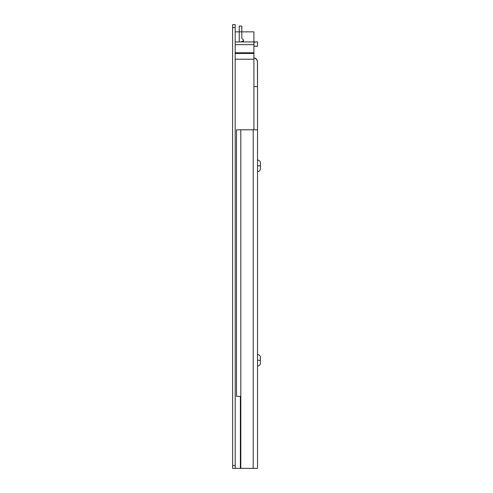 <?xml version="1.0" encoding="UTF-8"?>
<svg xmlns="http://www.w3.org/2000/svg" width="493" height="493" viewBox="0 0 493 493"><rect width="100%" height="100%" fill="white"/><g stroke="black" fill="none" stroke-linecap="round" stroke-linejoin="round"><path stroke-width="0.74" d="M253.92 42.903L254.684 42.182L253.92 42.903L253.92 52.782L253.92 44.647L235.192 44.647L253.92 44.647L253.92 31.854L253.92 41.936M253.92 52.782L253.92 129.813L253.92 53.46L235.192 53.46L253.92 53.46L253.92 52.782L235.192 52.782L253.92 52.782M235.192 24.65L232.597 24.65L232.597 27.534L235.192 27.534L235.192 465.466L232.597 465.466L232.597 27.534L232.597 468.35L240.374 468.35L235.192 468.35L235.192 465.466L235.192 468.35L232.597 468.35L232.597 465.466L235.192 465.466L235.192 24.65L235.192 27.534L232.597 27.534L232.597 24.65L235.192 24.65M253.92 46.256L257.519 46.256L253.92 46.256M257.519 41.936L235.192 41.936L257.519 41.936L257.519 46.256L257.519 41.936M235.192 59.222L253.92 59.222L235.192 59.222M255.097 41.997L254.684 42.182L255.097 41.997M260.403 162.949A2.884 2.884 0 0 0 257.519 160.065A2.884 2.884 0 0 1 260.403 162.949L260.403 168.711A2.884 2.884 0 0 1 257.519 171.589A2.884 2.884 0 0 0 260.403 168.711L260.403 165.827L257.519 165.827L260.403 165.827L260.403 163.004M260.403 357.425A2.884 2.884 0 0 0 257.519 354.541A2.884 2.884 0 0 1 260.403 357.425L260.403 363.187A2.884 2.884 0 0 1 257.519 366.071A2.884 2.884 0 0 0 260.403 363.187L260.403 360.309L257.519 360.309L260.403 360.309L260.403 357.48M243.548 41.215L241.816 41.215L241.816 41.936L241.816 41.215L243.548 41.215L243.548 40.062L243.548 41.215M241.816 38.337L243.548 40.062L241.816 38.337L241.816 31.854L239.222 31.854L239.222 41.936L239.222 26.092L239.222 31.854L241.816 31.854L241.816 38.337M257.519 129.813L240.824 129.813L257.519 129.813L257.519 468.35L257.519 86.595L253.92 86.595L257.519 86.595L257.519 62.106A4.32 4.32 0 0 0 253.92 57.841L256.255 59.049L257.438 61.261L257.519 95.026M240.824 129.813L236.511 129.813L236.511 396.323L240.374 396.323L240.374 468.35L240.824 468.35L240.824 129.813L236.504 129.813L236.504 396.323L240.374 396.323L240.374 468.35L253.199 468.35L240.824 468.35L240.824 129.813M253.199 129.813L253.199 468.35L257.519 468.35L253.199 468.35L253.199 129.813M241.816 26.092L241.816 31.854L241.816 26.092L239.222 26.092L241.816 26.092M253.92 31.854L241.816 31.854M239.222 31.854L235.192 31.854"/></g></svg>
